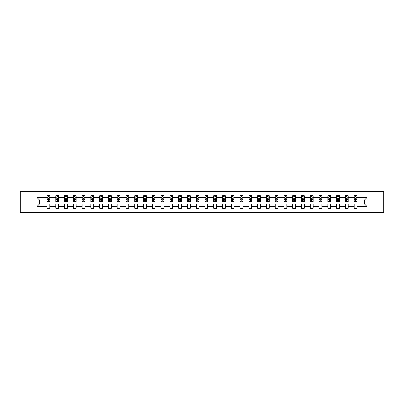 <?xml version="1.0" encoding="UTF-8"?>
<svg xmlns="http://www.w3.org/2000/svg" width="404" height="404" viewBox="0 0 404 404"><rect width="100%" height="100%" fill="white"/><g stroke="black" fill="none" stroke-linecap="round" stroke-linejoin="round"><path stroke-width="0.61" d="M369.089 212.408L383.8 212.408L383.8 191.592L369.089 191.592L369.089 212.408L34.911 212.408L34.911 191.592L20.2 191.592L20.2 212.408L34.911 212.408M356.969 206.444L356.969 204.081L364.565 204.081L366.923 206.444L356.969 206.444L356.969 208.328L354.156 208.328L354.156 206.444L348.192 206.444L348.192 208.328L345.38 208.328L345.38 206.444L339.421 206.444L339.421 208.328L336.608 208.328L336.608 206.444L330.644 206.444L330.644 208.328L327.831 208.328L327.831 206.444L321.867 206.444L321.867 208.328L319.054 208.328L319.054 206.444L313.095 206.444L313.095 208.328L310.282 208.328L310.282 206.444L304.318 206.444L304.318 208.328L301.505 208.328L301.505 206.444L295.546 206.444L295.546 208.328L292.733 208.328L292.733 206.444L286.769 206.444L286.769 208.328L283.956 208.328L283.956 206.444L277.992 206.444L277.992 208.328L275.18 208.328L275.18 206.444L269.221 206.444L269.221 208.328L266.408 208.328L266.408 206.444L260.444 206.444L260.444 208.328L257.631 208.328L257.631 206.444L251.667 206.444L251.667 208.328L248.854 208.328L248.854 206.444L242.895 206.444L242.895 208.328L240.082 208.328L240.082 206.444L234.118 206.444L234.118 208.328L231.305 208.328L231.305 206.444L225.346 206.444L225.346 208.328L222.533 208.328L222.533 206.444L216.569 206.444L216.569 208.328L213.756 208.328L213.756 206.444L207.792 206.444L207.792 208.328L204.98 208.328L204.98 206.444L199.021 206.444L199.021 208.328L196.208 208.328L196.208 206.444L190.244 206.444L190.244 208.328L187.431 208.328L187.431 206.444L181.467 206.444L181.467 208.328L178.654 208.328L178.654 206.444L172.695 206.444L172.695 208.328L169.882 208.328L169.882 206.444L163.918 206.444L163.918 208.328L161.105 208.328L161.105 206.444L155.146 206.444L155.146 208.328L152.333 208.328L152.333 206.444L146.369 206.444L146.369 208.328L143.556 208.328L143.556 206.444L137.592 206.444L137.592 208.328L134.779 208.328L134.779 206.444L128.82 206.444L128.82 208.328L126.008 208.328L126.008 206.444L120.044 206.444L120.044 208.328L117.231 208.328L117.231 206.444L111.267 206.444L111.267 208.328L108.454 208.328L108.454 206.444L102.495 206.444L102.495 208.328L99.682 208.328L99.682 206.444L93.718 206.444L93.718 208.328L90.905 208.328L90.905 206.444L84.946 206.444L84.946 208.328L82.133 208.328L82.133 206.444L76.169 206.444L76.169 208.328L73.356 208.328L73.356 206.444L67.392 206.444L67.392 208.328L64.579 208.328L64.579 206.444L58.62 206.444L58.62 208.328L55.808 208.328L55.808 206.444L49.843 206.444L49.843 208.328L47.031 208.328L47.031 206.444L37.077 206.444L37.077 197.556L47.031 197.556L47.031 195.672L49.843 195.672L49.843 197.556L55.808 197.556L55.808 195.672L58.62 195.672L58.62 197.556L64.579 197.556L64.579 195.672L67.392 195.672L67.392 197.556L73.356 197.556L73.356 195.672L76.169 195.672L76.169 197.556L82.133 197.556L82.133 195.672L84.946 195.672L84.946 197.556L90.905 197.556L90.905 195.672L93.718 195.672L93.718 197.556L99.682 197.556L99.682 195.672L102.495 195.672L102.495 197.556L108.454 197.556L108.454 195.672L111.267 195.672L111.267 197.556L117.231 197.556L117.231 195.672L120.044 195.672L120.044 197.556L126.008 197.556L126.008 195.672L128.82 195.672L128.82 197.556L134.779 197.556L134.779 195.672L137.592 195.672L137.592 197.556L143.556 197.556L143.556 195.672L146.369 195.672L146.369 197.556L152.333 197.556L152.333 195.672L155.146 195.672L155.146 197.556L161.105 197.556L161.105 195.672L163.918 195.672L163.918 197.556L169.882 197.556L169.882 195.672L172.695 195.672L172.695 197.556L178.654 197.556L178.654 195.672L181.467 195.672L181.467 197.556L187.431 197.556L187.431 195.672L190.244 195.672L190.244 197.556L196.208 197.556L196.208 195.672L199.021 195.672L199.021 197.556L204.98 197.556L204.98 195.672L207.792 195.672L207.792 197.556L213.756 197.556L213.756 195.672L216.569 195.672L216.569 197.556L222.533 197.556L222.533 195.672L225.346 195.672L225.346 197.556L231.305 197.556L231.305 195.672L234.118 195.672L234.118 197.556L240.082 197.556L240.082 195.672L242.895 195.672L242.895 197.556L248.854 197.556L248.854 195.672L251.667 195.672L251.667 197.556L257.631 197.556L257.631 195.672L260.444 195.672L260.444 197.556L266.408 197.556L266.408 195.672L269.221 195.672L269.221 197.556L275.18 197.556L275.18 195.672L277.992 195.672L277.992 197.556L283.956 197.556L283.956 195.672L286.769 195.672L286.769 197.556L292.733 197.556L292.733 195.672L295.546 195.672L295.546 197.556L301.505 197.556L301.505 195.672L304.318 195.672L304.318 197.556L310.282 197.556L310.282 195.672L313.095 195.672L313.095 197.556L319.054 197.556L319.054 195.672L321.867 195.672L321.867 197.556L327.831 197.556L327.831 195.672L330.644 195.672L330.644 197.556L336.608 197.556L336.608 195.672L339.421 195.672L339.421 197.556L345.38 197.556L345.38 195.672L348.192 195.672L348.192 197.556L354.156 197.556L354.156 195.672L356.969 195.672L356.969 197.556L366.923 197.556L366.923 206.444M369.089 191.592L34.911 191.592M354.156 197.556L354.156 199.919L348.192 199.919L348.192 197.556M348.192 206.444L348.192 204.081L354.156 204.081L354.156 206.444M345.38 197.556L345.38 199.919L339.421 199.919L339.421 197.556M339.421 206.444L339.421 204.081L345.38 204.081L345.38 206.444M336.608 197.556L336.608 199.919L330.644 199.919L330.644 197.556M330.644 206.444L330.644 204.081L336.608 204.081L336.608 206.444M327.831 197.556L327.831 199.919L321.867 199.919L321.867 197.556M321.867 206.444L321.867 204.081L327.831 204.081L327.831 206.444M319.054 197.556L319.054 199.919L313.095 199.919L313.095 197.556M313.095 206.444L313.095 204.081L319.054 204.081L319.054 206.444M310.282 197.556L310.282 199.919L304.318 199.919L304.318 197.556M304.318 206.444L304.318 204.081L310.282 204.081L310.282 206.444M301.505 197.556L301.505 199.919L295.546 199.919L295.546 197.556M295.546 206.444L295.546 204.081L301.505 204.081L301.505 206.444M292.733 197.556L292.733 199.919L286.769 199.919L286.769 197.556M286.769 206.444L286.769 204.081L292.733 204.081L292.733 206.444M283.956 197.556L283.956 199.919L277.992 199.919L277.992 197.556M277.992 206.444L277.992 204.081L283.956 204.081L283.956 206.444M275.18 197.556L275.18 199.919L269.221 199.919L269.221 197.556M269.221 206.444L269.221 204.081L275.18 204.081L275.18 206.444M266.408 197.556L266.408 199.919L260.444 199.919L260.444 197.556M260.444 206.444L260.444 204.081L266.408 204.081L266.408 206.444M257.631 197.556L257.631 199.919L251.667 199.919L251.667 197.556M251.667 206.444L251.667 204.081L257.631 204.081L257.631 206.444M248.854 197.556L248.854 199.919L242.895 199.919L242.895 197.556M242.895 206.444L242.895 204.081L248.854 204.081L248.854 206.444M240.082 197.556L240.082 199.919L234.118 199.919L234.118 197.556M234.118 206.444L234.118 204.081L240.082 204.081L240.082 206.444M231.305 197.556L231.305 199.919L225.346 199.919L225.346 197.556M225.346 206.444L225.346 204.081L231.305 204.081L231.305 206.444M222.533 197.556L222.533 199.919L216.569 199.919L216.569 197.556M216.569 206.444L216.569 204.081L222.533 204.081L222.533 206.444M213.756 197.556L213.756 199.919L207.792 199.919L207.792 197.556M207.792 206.444L207.792 204.081L213.756 204.081L213.756 206.444M204.98 197.556L204.98 199.919L199.021 199.919L199.021 197.556M199.021 206.444L199.021 204.081L204.98 204.081L204.98 206.444M196.208 197.556L196.208 199.919L190.244 199.919L190.244 197.556M190.244 206.444L190.244 204.081L196.208 204.081L196.208 206.444M187.431 197.556L187.431 199.919L181.467 199.919L181.467 197.556M181.467 206.444L181.467 204.081L187.431 204.081L187.431 206.444M178.654 197.556L178.654 199.919L172.695 199.919L172.695 197.556M172.695 206.444L172.695 204.081L178.654 204.081L178.654 206.444M169.882 197.556L169.882 199.919L163.918 199.919L163.918 197.556M163.918 206.444L163.918 204.081L169.882 204.081L169.882 206.444M161.105 197.556L161.105 199.919L155.146 199.919L155.146 197.556M155.146 206.444L155.146 204.081L161.105 204.081L161.105 206.444M152.333 197.556L152.333 199.919L146.369 199.919L146.369 197.556M146.369 206.444L146.369 204.081L152.333 204.081L152.333 206.444M143.556 197.556L143.556 199.919L137.592 199.919L137.592 197.556M137.592 206.444L137.592 204.081L143.556 204.081L143.556 206.444M134.779 197.556L134.779 199.919L128.82 199.919L128.82 197.556M128.82 206.444L128.82 204.081L134.779 204.081L134.779 206.444M126.008 197.556L126.008 199.919L120.044 199.919L120.044 197.556M120.044 206.444L120.044 204.081L126.008 204.081L126.008 206.444M117.231 197.556L117.231 199.919L111.267 199.919L111.267 197.556M111.267 206.444L111.267 204.081L117.231 204.081L117.231 206.444M108.454 197.556L108.454 199.919L102.495 199.919L102.495 197.556M102.495 206.444L102.495 204.081L108.454 204.081L108.454 206.444M99.682 197.556L99.682 199.919L93.718 199.919L93.718 197.556M93.718 206.444L93.718 204.081L99.682 204.081L99.682 206.444M90.905 197.556L90.905 199.919L84.946 199.919L84.946 197.556M84.946 206.444L84.946 204.081L90.905 204.081L90.905 206.444M82.133 197.556L82.133 199.919L76.169 199.919L76.169 197.556M76.169 206.444L76.169 204.081L82.133 204.081L82.133 206.444M73.356 197.556L73.356 199.919L67.392 199.919L67.392 197.556M67.392 206.444L67.392 204.081L73.356 204.081L73.356 206.444M64.579 197.556L64.579 199.919L58.62 199.919L58.62 197.556M58.62 206.444L58.62 204.081L64.579 204.081L64.579 206.444M55.808 197.556L55.808 199.919L49.843 199.919L49.843 197.556M49.843 206.444L49.843 204.081L55.808 204.081L55.808 206.444M47.031 197.556L47.031 199.919L39.435 199.919L39.435 204.081L47.031 204.081L47.031 206.444M37.077 197.556L39.435 199.919M364.565 204.081L364.565 199.919L356.969 199.919L356.969 197.556M355.227 197.076L355.899 197.076M346.45 197.076L347.127 197.076M337.673 197.076L338.35 197.076M328.901 197.076L329.573 197.076M320.125 197.076L320.801 197.076M311.348 197.076L312.024 197.076M302.576 197.076L303.252 197.076M293.799 197.076L294.476 197.076M285.027 197.076L285.699 197.076M276.25 197.076L276.927 197.076M267.473 197.076L268.15 197.076M258.701 197.076L259.373 197.076M249.924 197.076L250.601 197.076M241.148 197.076L241.824 197.076M232.376 197.076L233.052 197.076M223.599 197.076L224.276 197.076M214.827 197.076L215.499 197.076M206.05 197.076L206.727 197.076M197.273 197.076L197.95 197.076M188.501 197.076L189.173 197.076M179.724 197.076L180.401 197.076M170.948 197.076L171.624 197.076M162.176 197.076L162.852 197.076M153.399 197.076L154.076 197.076M144.627 197.076L145.299 197.076M135.85 197.076L136.527 197.076M127.073 197.076L127.75 197.076M118.301 197.076L118.973 197.076M109.524 197.076L110.201 197.076M100.748 197.076L101.424 197.076M91.976 197.076L92.652 197.076M83.199 197.076L83.875 197.076M74.427 197.076L75.099 197.076M65.65 197.076L66.327 197.076M56.873 197.076L57.55 197.076M48.101 197.076L48.773 197.076M47.031 206.924L49.843 206.924M55.808 206.924L58.62 206.924M64.579 206.924L67.392 206.924M73.356 206.924L76.169 206.924M82.133 206.924L84.946 206.924M90.905 206.924L93.718 206.924M99.682 206.924L102.495 206.924M108.454 206.924L111.267 206.924M117.231 206.924L120.044 206.924M126.008 206.924L128.82 206.924M134.779 206.924L137.592 206.924M143.556 206.924L146.369 206.924M152.333 206.924L155.146 206.924M161.105 206.924L163.918 206.924M169.882 206.924L172.695 206.924M178.654 206.924L181.467 206.924M187.431 206.924L190.244 206.924M196.208 206.924L199.021 206.924M204.98 206.924L207.792 206.924M213.756 206.924L216.569 206.924M222.533 206.924L225.346 206.924M231.305 206.924L234.118 206.924M240.082 206.924L242.895 206.924M248.854 206.924L251.667 206.924M257.631 206.924L260.444 206.924M266.408 206.924L269.221 206.924M275.18 206.924L277.992 206.924M283.956 206.924L286.769 206.924M292.733 206.924L295.546 206.924M301.505 206.924L304.318 206.924M310.282 206.924L313.095 206.924M319.054 206.924L321.867 206.924M327.831 206.924L330.644 206.924M336.608 206.924L339.421 206.924M345.38 206.924L348.192 206.924M354.156 206.924L356.969 206.924M39.435 204.081L37.077 206.444M366.923 197.556L364.565 199.919M48.773 196.405L48.101 196.405M47.561 197.172L47.031 197.172L47.031 195.672L48.101 195.672L48.101 197.107M47.031 200.96L47.031 201.662L48.101 201.662L48.101 200.96L47.031 200.96L47.031 199.919M49.843 199.919L49.843 201.662L48.773 201.662L48.773 198.652L48.101 198.652L48.101 200.96M49.313 197.172L49.843 197.172L49.843 195.672L48.773 195.672L48.773 197.107M49.843 198.233L49.283 197.107L47.596 197.107L47.031 198.233M57.55 196.405L56.873 196.405M56.333 197.172L55.808 197.172L55.808 195.672L56.873 195.672L56.873 197.107M55.808 200.96L55.808 201.662L56.873 201.662L56.873 200.96L55.808 200.96L55.808 199.919M58.62 199.919L58.62 201.662L57.55 201.662L57.55 198.652L56.873 198.652L56.873 200.96M58.09 197.172L58.62 197.172L58.62 195.672L57.55 195.672L57.55 197.107M58.62 198.233L58.055 197.107L56.368 197.107L55.808 198.233M66.327 196.405L65.65 196.405M65.11 197.172L64.579 197.172L64.579 195.672L65.65 195.672L65.65 197.107M64.579 200.96L64.579 201.662L65.65 201.662L65.65 200.96L64.579 200.96L64.579 199.919M67.392 199.919L67.392 201.662L66.327 201.662L66.327 198.652L65.65 198.652L65.65 200.96M66.867 197.172L67.392 197.172L67.392 195.672L66.327 195.672L66.327 197.107M67.392 198.233L66.832 197.107L65.145 197.107L64.579 198.233M75.099 196.405L74.427 196.405M73.887 197.172L73.356 197.172L73.356 195.672L74.427 195.672L74.427 197.107M73.356 200.96L73.356 201.662L74.427 201.662L74.427 200.96L73.356 200.96L73.356 199.919M76.169 199.919L76.169 201.662L75.099 201.662L75.099 198.652L74.427 198.652L74.427 200.96M75.639 197.172L76.169 197.172L76.169 195.672L75.099 195.672L75.099 197.107M76.169 198.233L75.609 197.107L73.917 197.107L73.356 198.233M83.875 196.405L83.199 196.405M82.658 197.172L82.133 197.172L82.133 195.672L83.199 195.672L83.199 197.107M82.133 200.96L82.133 201.662L83.199 201.662L83.199 200.96L82.133 200.96L82.133 199.919M84.946 199.919L84.946 201.662L83.875 201.662L83.875 198.652L83.199 198.652L83.199 200.96M84.416 197.172L84.946 197.172L84.946 195.672L83.875 195.672L83.875 197.107M84.946 198.233L84.38 197.107L82.694 197.107L82.133 198.233M92.652 196.405L91.976 196.405M91.435 197.172L90.905 197.172L90.905 195.672L91.976 195.672L91.976 197.107M90.905 200.96L90.905 201.662L91.976 201.662L91.976 200.96L90.905 200.96L90.905 199.919M93.718 199.919L93.718 201.662L92.652 201.662L92.652 198.652L91.976 198.652L91.976 200.96M93.188 197.172L93.718 197.172L93.718 195.672L92.652 195.672L92.652 197.107M93.718 198.233L93.157 197.107L91.471 197.107L90.905 198.233M101.424 196.405L100.748 196.405M100.212 197.172L99.682 197.172L99.682 195.672L100.748 195.672L100.748 197.107M99.682 200.96L99.682 201.662L100.748 201.662L100.748 200.96L99.682 200.96L99.682 199.919M102.495 199.919L102.495 201.662L101.424 201.662L101.424 198.652L100.748 198.652L100.748 200.96M101.965 197.172L102.495 197.172L102.495 195.672L101.424 195.672L101.424 197.107M102.495 198.233L101.929 197.107L100.243 197.107L99.682 198.233M110.201 196.405L109.524 196.405M108.984 197.172L108.454 197.172L108.454 195.672L109.524 195.672L109.524 197.107M108.454 200.96L108.454 201.662L109.524 201.662L109.524 200.96L108.454 200.96L108.454 199.919M111.267 199.919L111.267 201.662L110.201 201.662L110.201 198.652L109.524 198.652L109.524 200.96M110.741 197.172L111.267 197.172L111.267 195.672L110.201 195.672L110.201 197.107M111.267 198.233L110.706 197.107L109.019 197.107L108.454 198.233M118.973 196.405L118.301 196.405M117.761 197.172L117.231 197.172L117.231 195.672L118.301 195.672L118.301 197.107M117.231 200.96L117.231 201.662L118.301 201.662L118.301 200.96L117.231 200.96L117.231 199.919M120.044 199.919L120.044 201.662L118.973 201.662L118.973 198.652L118.301 198.652L118.301 200.96M119.513 197.172L120.044 197.172L120.044 195.672L118.973 195.672L118.973 197.107M120.044 198.233L119.483 197.107L117.791 197.107L117.231 198.233M127.75 196.405L127.073 196.405M126.533 197.172L126.008 197.172L126.008 195.672L127.073 195.672L127.073 197.107M126.008 200.96L126.008 201.662L127.073 201.662L127.073 200.96L126.008 200.96L126.008 199.919M128.82 199.919L128.82 201.662L127.75 201.662L127.75 198.652L127.073 198.652L127.073 200.96M128.29 197.172L128.82 197.172L128.82 195.672L127.75 195.672L127.75 197.107M128.82 198.233L128.255 197.107L126.568 197.107L126.008 198.233M136.527 196.405L135.85 196.405M135.31 197.172L134.779 197.172L134.779 195.672L135.85 195.672L135.85 197.107M134.779 200.96L134.779 201.662L135.85 201.662L135.85 200.96L134.779 200.96L134.779 199.919M137.592 199.919L137.592 201.662L136.527 201.662L136.527 198.652L135.85 198.652L135.85 200.96M137.067 197.172L137.592 197.172L137.592 195.672L136.527 195.672L136.527 197.107M137.592 198.233L137.032 197.107L135.345 197.107L134.779 198.233M145.299 196.405L144.627 196.405M144.087 197.172L143.556 197.172L143.556 195.672L144.627 195.672L144.627 197.107M143.556 200.96L143.556 201.662L144.627 201.662L144.627 200.96L143.556 200.96L143.556 199.919M146.369 199.919L146.369 201.662L145.299 201.662L145.299 198.652L144.627 198.652L144.627 200.96M145.839 197.172L146.369 197.172L146.369 195.672L145.299 195.672L145.299 197.107M146.369 198.233L145.809 197.107L144.117 197.107L143.556 198.233M154.076 196.405L153.399 196.405M152.858 197.172L152.333 197.172L152.333 195.672L153.399 195.672L153.399 197.107M152.333 200.96L152.333 201.662L153.399 201.662L153.399 200.96L152.333 200.96L152.333 199.919M155.146 199.919L155.146 201.662L154.076 201.662L154.076 198.652L153.399 198.652L153.399 200.96M154.616 197.172L155.146 197.172L155.146 195.672L154.076 195.672L154.076 197.107M155.146 198.233L154.581 197.107L152.894 197.107L152.333 198.233M162.852 196.405L162.176 196.405M161.635 197.172L161.105 197.172L161.105 195.672L162.176 195.672L162.176 197.107M161.105 200.96L161.105 201.662L162.176 201.662L162.176 200.96L161.105 200.96L161.105 199.919M163.918 199.919L163.918 201.662L162.852 201.662L162.852 198.652L162.176 198.652L162.176 200.96M163.388 197.172L163.918 197.172L163.918 195.672L162.852 195.672L162.852 197.107M163.918 198.233L163.357 197.107L161.671 197.107L161.105 198.233M171.624 196.405L170.948 196.405M170.412 197.172L169.882 197.172L169.882 195.672L170.948 195.672L170.948 197.107M169.882 200.96L169.882 201.662L170.948 201.662L170.948 200.96L169.882 200.96L169.882 199.919M172.695 199.919L172.695 201.662L171.624 201.662L171.624 198.652L170.948 198.652L170.948 200.96M172.165 197.172L172.695 197.172L172.695 195.672L171.624 195.672L171.624 197.107M172.695 198.233L172.129 197.107L170.443 197.107L169.882 198.233M180.401 196.405L179.724 196.405M179.184 197.172L178.654 197.172L178.654 195.672L179.724 195.672L179.724 197.107M178.654 200.96L178.654 201.662L179.724 201.662L179.724 200.96L178.654 200.96L178.654 199.919M181.467 199.919L181.467 201.662L180.401 201.662L180.401 198.652L179.724 198.652L179.724 200.96M180.942 197.172L181.467 197.172L181.467 195.672L180.401 195.672L180.401 197.107M181.467 198.233L180.906 197.107L179.219 197.107L178.654 198.233M189.173 196.405L188.501 196.405M187.961 197.172L187.431 197.172L187.431 195.672L188.501 195.672L188.501 197.107M187.431 200.96L187.431 201.662L188.501 201.662L188.501 200.96L187.431 200.96L187.431 199.919M190.244 199.919L190.244 201.662L189.173 201.662L189.173 198.652L188.501 198.652L188.501 200.96M189.713 197.172L190.244 197.172L190.244 195.672L189.173 195.672L189.173 197.107M190.244 198.233L189.683 197.107L187.991 197.107L187.431 198.233M197.95 196.405L197.273 196.405M196.733 197.172L196.208 197.172L196.208 195.672L197.273 195.672L197.273 197.107M196.208 200.96L196.208 201.662L197.273 201.662L197.273 200.96L196.208 200.96L196.208 199.919M199.021 199.919L199.021 201.662L197.95 201.662L197.95 198.652L197.273 198.652L197.273 200.96M198.49 197.172L199.021 197.172L199.021 195.672L197.95 195.672L197.95 197.107M199.021 198.233L198.455 197.107L196.768 197.107L196.208 198.233M206.727 196.405L206.05 196.405M205.51 197.172L204.98 197.172L204.98 195.672L206.05 195.672L206.05 197.107M204.98 200.96L204.98 201.662L206.05 201.662L206.05 200.96L204.98 200.96L204.98 199.919M207.792 199.919L207.792 201.662L206.727 201.662L206.727 198.652L206.05 198.652L206.05 200.96M207.267 197.172L207.792 197.172L207.792 195.672L206.727 195.672L206.727 197.107M207.792 198.233L207.232 197.107L205.545 197.107L204.98 198.233M215.499 196.405L214.827 196.405M214.287 197.172L213.756 197.172L213.756 195.672L214.827 195.672L214.827 197.107M213.756 200.96L213.756 201.662L214.827 201.662L214.827 200.96L213.756 200.96L213.756 199.919M216.569 199.919L216.569 201.662L215.499 201.662L215.499 198.652L214.827 198.652L214.827 200.96M216.039 197.172L216.569 197.172L216.569 195.672L215.499 195.672L215.499 197.107M216.569 198.233L216.009 197.107L214.317 197.107L213.756 198.233M224.276 196.405L223.599 196.405M223.059 197.172L222.533 197.172L222.533 195.672L223.599 195.672L223.599 197.107M222.533 200.96L222.533 201.662L223.599 201.662L223.599 200.96L222.533 200.96L222.533 199.919M225.346 199.919L225.346 201.662L224.276 201.662L224.276 198.652L223.599 198.652L223.599 200.96M224.816 197.172L225.346 197.172L225.346 195.672L224.276 195.672L224.276 197.107M225.346 198.233L224.781 197.107L223.094 197.107L222.533 198.233M233.052 196.405L232.376 196.405M231.835 197.172L231.305 197.172L231.305 195.672L232.376 195.672L232.376 197.107M231.305 200.96L231.305 201.662L232.376 201.662L232.376 200.96L231.305 200.96L231.305 199.919M234.118 199.919L234.118 201.662L233.052 201.662L233.052 198.652L232.376 198.652L232.376 200.96M233.588 197.172L234.118 197.172L234.118 195.672L233.052 195.672L233.052 197.107M234.118 198.233L233.557 197.107L231.871 197.107L231.305 198.233M241.824 196.405L241.148 196.405M240.612 197.172L240.082 197.172L240.082 195.672L241.148 195.672L241.148 197.107M240.082 200.96L240.082 201.662L241.148 201.662L241.148 200.96L240.082 200.96L240.082 199.919M242.895 199.919L242.895 201.662L241.824 201.662L241.824 198.652L241.148 198.652L241.148 200.96M242.365 197.172L242.895 197.172L242.895 195.672L241.824 195.672L241.824 197.107M242.895 198.233L242.329 197.107L240.643 197.107L240.082 198.233M250.601 196.405L249.924 196.405M249.384 197.172L248.854 197.172L248.854 195.672L249.924 195.672L249.924 197.107M248.854 200.96L248.854 201.662L249.924 201.662L249.924 200.96L248.854 200.96L248.854 199.919M251.667 199.919L251.667 201.662L250.601 201.662L250.601 198.652L249.924 198.652L249.924 200.96M251.142 197.172L251.667 197.172L251.667 195.672L250.601 195.672L250.601 197.107M251.667 198.233L251.106 197.107L249.419 197.107L248.854 198.233M259.373 196.405L258.701 196.405M258.161 197.172L257.631 197.172L257.631 195.672L258.701 195.672L258.701 197.107M257.631 200.96L257.631 201.662L258.701 201.662L258.701 200.96L257.631 200.96L257.631 199.919M260.444 199.919L260.444 201.662L259.373 201.662L259.373 198.652L258.701 198.652L258.701 200.96M259.913 197.172L260.444 197.172L260.444 195.672L259.373 195.672L259.373 197.107M260.444 198.233L259.883 197.107L258.191 197.107L257.631 198.233M268.15 196.405L267.473 196.405M266.933 197.172L266.408 197.172L266.408 195.672L267.473 195.672L267.473 197.107M266.408 200.96L266.408 201.662L267.473 201.662L267.473 200.96L266.408 200.96L266.408 199.919M269.221 199.919L269.221 201.662L268.15 201.662L268.15 198.652L267.473 198.652L267.473 200.96M268.69 197.172L269.221 197.172L269.221 195.672L268.15 195.672L268.15 197.107M269.221 198.233L268.655 197.107L266.968 197.107L266.408 198.233M276.927 196.405L276.25 196.405M275.71 197.172L275.18 197.172L275.18 195.672L276.25 195.672L276.25 197.107M275.18 200.96L275.18 201.662L276.25 201.662L276.25 200.96L275.18 200.96L275.18 199.919M277.992 199.919L277.992 201.662L276.927 201.662L276.927 198.652L276.25 198.652L276.25 200.96M277.467 197.172L277.992 197.172L277.992 195.672L276.927 195.672L276.927 197.107M277.992 198.233L277.432 197.107L275.745 197.107L275.18 198.233M285.699 196.405L285.027 196.405M284.487 197.172L283.956 197.172L283.956 195.672L285.027 195.672L285.027 197.107M283.956 200.96L283.956 201.662L285.027 201.662L285.027 200.96L283.956 200.96L283.956 199.919M286.769 199.919L286.769 201.662L285.699 201.662L285.699 198.652L285.027 198.652L285.027 200.96M286.239 197.172L286.769 197.172L286.769 195.672L285.699 195.672L285.699 197.107M286.769 198.233L286.209 197.107L284.517 197.107L283.956 198.233M294.476 196.405L293.799 196.405M293.259 197.172L292.733 197.172L292.733 195.672L293.799 195.672L293.799 197.107M292.733 200.96L292.733 201.662L293.799 201.662L293.799 200.96L292.733 200.96L292.733 199.919M295.546 199.919L295.546 201.662L294.476 201.662L294.476 198.652L293.799 198.652L293.799 200.96M295.016 197.172L295.546 197.172L295.546 195.672L294.476 195.672L294.476 197.107M295.546 198.233L294.981 197.107L293.294 197.107L292.733 198.233M303.252 196.405L302.576 196.405M302.035 197.172L301.505 197.172L301.505 195.672L302.576 195.672L302.576 197.107M301.505 200.96L301.505 201.662L302.576 201.662L302.576 200.96L301.505 200.96L301.505 199.919M304.318 199.919L304.318 201.662L303.252 201.662L303.252 198.652L302.576 198.652L302.576 200.96M303.788 197.172L304.318 197.172L304.318 195.672L303.252 195.672L303.252 197.107M304.318 198.233L303.757 197.107L302.071 197.107L301.505 198.233M312.024 196.405L311.348 196.405M310.812 197.172L310.282 197.172L310.282 195.672L311.348 195.672L311.348 197.107M310.282 200.96L310.282 201.662L311.348 201.662L311.348 200.96L310.282 200.96L310.282 199.919M313.095 199.919L313.095 201.662L312.024 201.662L312.024 198.652L311.348 198.652L311.348 200.96M312.565 197.172L313.095 197.172L313.095 195.672L312.024 195.672L312.024 197.107M313.095 198.233L312.529 197.107L310.843 197.107L310.282 198.233M320.801 196.405L320.125 196.405M319.584 197.172L319.054 197.172L319.054 195.672L320.125 195.672L320.125 197.107M319.054 200.96L319.054 201.662L320.125 201.662L320.125 200.96L319.054 200.96L319.054 199.919M321.867 199.919L321.867 201.662L320.801 201.662L320.801 198.652L320.125 198.652L320.125 200.96M321.342 197.172L321.867 197.172L321.867 195.672L320.801 195.672L320.801 197.107M321.867 198.233L321.306 197.107L319.62 197.107L319.054 198.233M329.573 196.405L328.901 196.405M328.361 197.172L327.831 197.172L327.831 195.672L328.901 195.672L328.901 197.107M327.831 200.96L327.831 201.662L328.901 201.662L328.901 200.96L327.831 200.96L327.831 199.919M330.644 199.919L330.644 201.662L329.573 201.662L329.573 198.652L328.901 198.652L328.901 200.96M330.113 197.172L330.644 197.172L330.644 195.672L329.573 195.672L329.573 197.107M330.644 198.233L330.083 197.107L328.391 197.107L327.831 198.233M338.35 196.405L337.673 196.405M337.133 197.172L336.608 197.172L336.608 195.672L337.673 195.672L337.673 197.107M336.608 200.96L336.608 201.662L337.673 201.662L337.673 200.96L336.608 200.96L336.608 199.919M339.421 199.919L339.421 201.662L338.35 201.662L338.35 198.652L337.673 198.652L337.673 200.96M338.89 197.172L339.421 197.172L339.421 195.672L338.35 195.672L338.35 197.107M339.421 198.233L338.855 197.107L337.168 197.107L336.608 198.233M347.127 196.405L346.45 196.405M345.91 197.172L345.38 197.172L345.38 195.672L346.45 195.672L346.45 197.107M345.38 200.96L345.38 201.662L346.45 201.662L346.45 200.96L345.38 200.96L345.38 199.919M348.192 199.919L348.192 201.662L347.127 201.662L347.127 198.652L346.45 198.652L346.45 200.96M347.667 197.172L348.192 197.172L348.192 195.672L347.127 195.672L347.127 197.107M348.192 198.233L347.632 197.107L345.945 197.107L345.38 198.233M355.899 196.405L355.227 196.405M354.687 197.172L354.156 197.172L354.156 195.672L355.227 195.672L355.227 197.107M354.156 200.96L354.156 201.662L355.227 201.662L355.227 200.96L354.156 200.96L354.156 199.919M356.969 199.919L356.969 201.662L355.899 201.662L355.899 198.652L355.227 198.652L355.227 200.96M356.439 197.172L356.969 197.172L356.969 195.672L355.899 195.672L355.899 197.107M356.969 198.233L356.404 197.107L354.717 197.107L354.156 198.233M49.828 198.202L47.046 198.202M49.843 200.96L48.773 200.96M48.101 199.45L47.031 199.45M49.843 199.45L48.773 199.45M48.773 196.763L48.101 196.763M58.605 198.202L55.823 198.202M58.62 200.96L57.55 200.96M56.873 199.45L55.808 199.45M58.62 199.45L57.55 199.45M57.55 196.763L56.873 196.763M67.382 198.202L64.595 198.202M67.392 200.96L66.327 200.96M65.65 199.45L64.579 199.45M67.392 199.45L66.327 199.45M66.327 196.763L65.65 196.763M76.154 198.202L73.371 198.202M76.169 200.96L75.099 200.96M74.427 199.45L73.356 199.45M76.169 199.45L75.099 199.45M75.099 196.763L74.427 196.763M84.931 198.202L82.143 198.202M84.946 200.96L83.875 200.96M83.199 199.45L82.133 199.45M84.946 199.45L83.875 199.45M83.875 196.763L83.199 196.763M93.703 198.202L90.92 198.202M93.718 200.96L92.652 200.96M91.976 199.45L90.905 199.45M93.718 199.45L92.652 199.45M92.652 196.763L91.976 196.763M102.48 198.202L99.697 198.202M102.495 200.96L101.424 200.96M100.748 199.45L99.682 199.45M102.495 199.45L101.424 199.45M101.424 196.763L100.748 196.763M111.257 198.202L108.469 198.202M111.267 200.96L110.201 200.96M109.524 199.45L108.454 199.45M111.267 199.45L110.201 199.45M110.201 196.763L109.524 196.763M120.028 198.202L117.246 198.202M120.044 200.96L118.973 200.96M118.301 199.45L117.231 199.45M120.044 199.45L118.973 199.45M118.973 196.763L118.301 196.763M128.805 198.202L126.023 198.202M128.82 200.96L127.75 200.96M127.073 199.45L126.008 199.45M128.82 199.45L127.75 199.45M127.75 196.763L127.073 196.763M137.582 198.202L134.795 198.202M137.592 200.96L136.527 200.96M135.85 199.45L134.779 199.45M137.592 199.45L136.527 199.45M136.527 196.763L135.85 196.763M146.354 198.202L143.572 198.202M146.369 200.96L145.299 200.96M144.627 199.45L143.556 199.45M146.369 199.45L145.299 199.45M145.299 196.763L144.627 196.763M155.131 198.202L152.343 198.202M155.146 200.96L154.076 200.96M153.399 199.45L152.333 199.45M155.146 199.45L154.076 199.45M154.076 196.763L153.399 196.763M163.903 198.202L161.12 198.202M163.918 200.96L162.852 200.96M162.176 199.45L161.105 199.45M163.918 199.45L162.852 199.45M162.852 196.763L162.176 196.763M172.68 198.202L169.897 198.202M172.695 200.96L171.624 200.96M170.948 199.45L169.882 199.45M172.695 199.45L171.624 199.45M171.624 196.763L170.948 196.763M181.457 198.202L178.669 198.202M181.467 200.96L180.401 200.96M179.724 199.45L178.654 199.45M181.467 199.45L180.401 199.45M180.401 196.763L179.724 196.763M190.228 198.202L187.446 198.202M190.244 200.96L189.173 200.96M188.501 199.45L187.431 199.45M190.244 199.45L189.173 199.45M189.173 196.763L188.501 196.763M199.005 198.202L196.223 198.202M199.021 200.96L197.95 200.96M197.273 199.45L196.208 199.45M199.021 199.45L197.95 199.45M197.95 196.763L197.273 196.763M207.777 198.202L204.995 198.202M207.792 200.96L206.727 200.96M206.05 199.45L204.98 199.45M207.792 199.45L206.727 199.45M206.727 196.763L206.05 196.763M216.554 198.202L213.772 198.202M216.569 200.96L215.499 200.96M214.827 199.45L213.756 199.45M216.569 199.45L215.499 199.45M215.499 196.763L214.827 196.763M225.331 198.202L222.543 198.202M225.346 200.96L224.276 200.96M223.599 199.45L222.533 199.45M225.346 199.45L224.276 199.45M224.276 196.763L223.599 196.763M234.103 198.202L231.32 198.202M234.118 200.96L233.052 200.96M232.376 199.45L231.305 199.45M234.118 199.45L233.052 199.45M233.052 196.763L232.376 196.763M242.88 198.202L240.097 198.202M242.895 200.96L241.824 200.96M241.148 199.45L240.082 199.45M242.895 199.45L241.824 199.45M241.824 196.763L241.148 196.763M251.657 198.202L248.869 198.202M251.667 200.96L250.601 200.96M249.924 199.45L248.854 199.45M251.667 199.45L250.601 199.45M250.601 196.763L249.924 196.763M260.429 198.202L257.646 198.202M260.444 200.96L259.373 200.96M258.701 199.45L257.631 199.45M260.444 199.45L259.373 199.45M259.373 196.763L258.701 196.763M269.205 198.202L266.418 198.202M269.221 200.96L268.15 200.96M267.473 199.45L266.408 199.45M269.221 199.45L268.15 199.45M268.15 196.763L267.473 196.763M277.977 198.202L275.195 198.202M277.992 200.96L276.927 200.96M276.25 199.45L275.18 199.45M277.992 199.45L276.927 199.45M276.927 196.763L276.25 196.763M286.754 198.202L283.972 198.202M286.769 200.96L285.699 200.96M285.027 199.45L283.956 199.45M286.769 199.45L285.699 199.45M285.699 196.763L285.027 196.763M295.531 198.202L292.743 198.202M295.546 200.96L294.476 200.96M293.799 199.45L292.733 199.45M295.546 199.45L294.476 199.45M294.476 196.763L293.799 196.763M304.303 198.202L301.52 198.202M304.318 200.96L303.252 200.96M302.576 199.45L301.505 199.45M304.318 199.45L303.252 199.45M303.252 196.763L302.576 196.763M313.08 198.202L310.297 198.202M313.095 200.96L312.024 200.96M311.348 199.45L310.282 199.45M313.095 199.45L312.024 199.45M312.024 196.763L311.348 196.763M321.857 198.202L319.069 198.202M321.867 200.96L320.801 200.96M320.125 199.45L319.054 199.45M321.867 199.45L320.801 199.45M320.801 196.763L320.125 196.763M330.629 198.202L327.846 198.202M330.644 200.96L329.573 200.96M328.901 199.45L327.831 199.45M330.644 199.45L329.573 199.45M329.573 196.763L328.901 196.763M339.405 198.202L336.618 198.202M339.421 200.96L338.35 200.96M337.673 199.45L336.608 199.45M339.421 199.45L338.35 199.45M338.35 196.763L337.673 196.763M348.177 198.202L345.395 198.202M348.192 200.96L347.127 200.96M346.45 199.45L345.38 199.45M348.192 199.45L347.127 199.45M347.127 196.763L346.45 196.763M356.954 198.202L354.172 198.202M356.969 200.96L355.899 200.96M355.227 199.45L354.156 199.45M356.969 199.45L355.899 199.45M355.899 196.763L355.227 196.763"/></g></svg>
